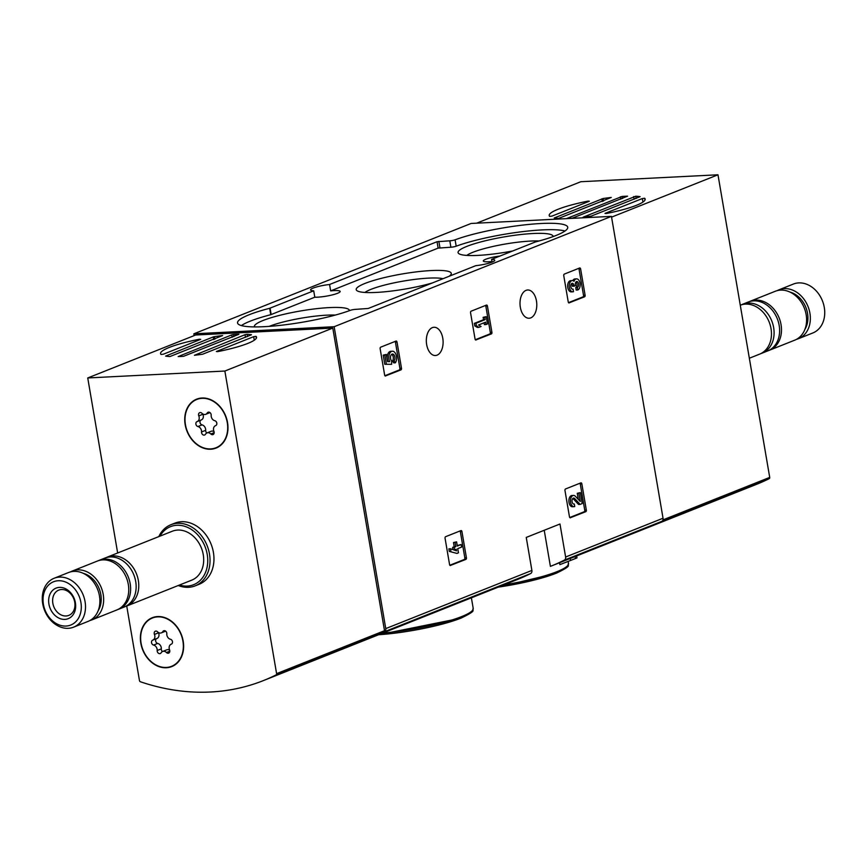 <?xml version="1.0" encoding="UTF-8"?>
<svg xmlns="http://www.w3.org/2000/svg" width="867" height="867" viewBox="0 0 867 867"><rect width="100%" height="100%" fill="white"/><g stroke="black" fill="none" stroke-linecap="round" stroke-linejoin="round"><path stroke-width="1.3" d="M570.443 517.783A1.311 0.78 -92.9 0 1 569.467 516.808L564.981 490.559A1.311 0.78 -92.9 0 1 565.512 488.977L580.879 482.865A1.311 0.78 -92.9 0 1 581.844 483.851L586.33 510.089A1.311 0.78 -92.9 0 1 585.799 511.671L570.128 517.805M569.207 302.919A1.311 0.78 -92.9 0 1 568.243 301.933L563.756 275.684A1.311 0.78 -92.9 0 1 564.287 274.113L579.644 267.99A1.311 0.78 -92.9 0 1 580.619 268.976L585.106 295.224A1.311 0.78 -92.9 0 1 584.575 296.796L568.904 302.93M544.227 530.268L550.393 566.368A259.84 205.284 -111.7 0 0 551.217 566.043A259.84 205.284 -111.7 0 0 564.352 560.125A3.284 2.601 -111.7 0 0 565.62 557.015L559.974 524.004L526.247 537.421L531.894 570.432A3.284 2.601 68.3 0 1 530.626 573.553A259.84 205.284 68.3 0 1 517.491 579.47L263.438 680.573A259.84 205.284 68.3 0 1 140.389 681.755A1.311 1.04 68.3 0 1 139.468 680.584L126.723 606.022M194.154 335.605L193.84 333.817L471.128 223.458L611.441 216.371L663.038 518.238A3.284 2.601 68.3 0 1 661.781 521.36A259.84 205.284 68.3 0 1 648.635 527.277A259.84 205.284 -111.7 0 0 661.293 521.598L769.213 478.649A1.311 1.04 -111.7 0 0 769.712 477.403L717.984 174.787L580.857 181.712L476.655 223.177M611.441 216.371L334.153 326.718L385.761 628.597A3.284 2.601 68.3 0 1 384.493 631.707A259.84 205.284 68.3 0 1 371.347 637.624A259.84 205.284 68.3 0 0 384.005 631.956L276.096 674.894A259.84 205.284 68.3 0 1 263.438 680.573M520.341 307.319A14.143 8.377 87.1 0 0 529.108 318.243A14.143 8.377 87.1 0 0 536.76 303.699A14.143 8.377 87.1 0 0 527.678 289.99A14.143 8.377 87.1 0 0 520.341 307.319M426.662 344.6A14.143 8.377 87.1 0 0 435.429 355.524A14.143 8.377 87.1 0 0 443.08 340.98A14.143 8.377 87.1 0 0 433.999 327.271A14.143 8.377 87.1 0 0 426.662 344.6M385.598 375.985A1.311 0.78 -92.9 0 1 384.634 374.999L380.147 348.762A1.311 0.78 -92.9 0 1 380.678 347.179L396.035 341.067A1.311 0.78 -92.9 0 1 397.01 342.042L401.497 368.291A1.311 0.78 -92.9 0 1 400.966 369.873L385.295 375.996M476.016 340.005A1.311 0.78 -92.9 0 1 475.051 339.019L470.564 312.77A1.311 0.78 -92.9 0 1 471.095 311.199L486.452 305.086A1.311 0.78 -92.9 0 1 487.427 306.062L491.914 332.31A1.311 0.78 -92.9 0 1 491.383 333.893L475.712 340.016M450.526 565.501A1.311 0.78 -92.9 0 1 449.561 564.525L445.074 538.277A1.311 0.78 -92.9 0 1 445.605 536.695L460.973 530.582A1.311 0.78 -92.9 0 1 461.938 531.569L466.424 557.817A1.311 0.78 -92.9 0 1 465.893 559.388L450.222 565.522M576.988 557.882L575.493 558.478A261.812 206.845 68.3 0 1 572.924 559.529L574.42 558.933A261.812 206.845 -111.7 0 0 576.988 557.882L576.642 555.888L575.157 556.484A259.84 205.284 68.3 0 1 572.198 557.698L570.248 558.467M570.172 558.489L551.217 566.043M565.826 562.358L570.573 560.45L570.237 558.456M572.924 559.529A261.812 206.845 68.3 0 1 570.584 560.44L559.898 564.612M575.493 558.478L575.157 556.484M535.199 242.023L491.589 259.374A14.468 2.308 -9.7 0 1 494.743 260.263A14.468 2.308 -9.7 0 1 475.723 265.692L368.247 308.468L355.492 309.367A3.945 0.629 170.3 0 0 350.203 310.375A64.136 10.22 170.3 0 1 280.68 325.309A64.136 10.22 170.3 0 1 237.558 322.947A64.136 10.22 170.3 0 1 269.659 308.294L313.702 290.803A14.468 2.308 -9.7 0 1 310.549 289.925A14.468 2.308 -9.7 0 1 329.568 284.495L437.044 241.72L449.8 240.809A3.945 0.629 170.3 0 0 455.088 239.812A64.136 10.22 170.3 0 1 524.6 224.878A64.136 10.22 170.3 0 1 567.733 227.241A64.136 10.22 170.3 0 1 535.622 241.893L535.199 242.023M193.84 333.817L334.153 326.718M492.055 262.137L491.589 259.374M329.568 284.495L330.663 290.889A14.468 2.308 170.3 0 1 340.167 291.453A14.468 2.308 170.3 0 1 330.836 295.257A14.468 2.308 170.3 0 1 314.797 297.208L313.702 290.803M330.663 290.889L438.138 248.114L450.894 247.214A3.945 0.629 170.3 0 0 456.183 246.206A64.136 10.22 170.3 0 1 515.778 232.529A64.136 10.22 170.3 0 1 565.002 231.001M241.384 325.58A64.136 10.22 170.3 0 1 270.753 314.699L314.797 297.208M499.999 256.036A13.482 2.146 -9.7 0 0 483.298 260.989A13.482 2.146 -9.7 0 0 491.947 261.52M349.412 310.657A48.216 7.684 -9.7 0 0 300.578 310.96A48.216 7.684 -9.7 0 0 254.41 326.902M553.146 236.572A48.216 7.684 -9.7 0 0 501.224 237.417A48.216 7.684 -9.7 0 0 458.903 253.684A48.216 7.684 -9.7 0 0 512.733 250.964M449.052 276.302A48.216 7.684 -9.7 0 0 450.851 274.698A48.216 7.684 -9.7 0 0 402.44 273.918A48.216 7.684 -9.7 0 0 357.041 290.727A48.216 7.684 -9.7 0 0 432.373 282.945M443.059 278.697A41.919 6.676 -9.7 0 0 402.342 281.266A41.919 6.676 -9.7 0 0 364.942 292.45M539.046 240.983A41.919 6.676 -9.7 0 0 498.417 245.307A41.919 6.676 -9.7 0 0 466.804 255.407M335.312 315.068A41.919 6.676 -9.7 0 0 269.182 326.371M395.135 341.425A1.311 0.78 -92.9 0 1 395.417 342.129L399.904 368.377A1.311 0.78 -92.9 0 1 399.373 369.949L384.905 375.704M391.667 364.303L384.796 364.27L391.667 364.303L391.656 360.975A3.75 2.222 -92.9 0 1 390.518 356.814A3.75 2.222 -92.9 0 1 392.513 354.029A3.75 2.222 -92.9 0 1 394.778 356.64A3.75 2.222 -92.9 0 1 394.03 360.9L395.363 362.807L393.77 362.883L392.448 360.975L394.03 360.9M391.732 354.321A3.75 2.222 -92.9 0 1 393.304 357.388A3.75 2.222 -92.9 0 1 392.448 360.975M388.048 361.604A6.557 3.88 -92.9 0 1 387.549 354.906A6.557 3.88 -92.9 0 1 390.779 351.298L392.372 351.222A6.557 3.88 -92.9 0 1 396.262 355.448A6.557 3.88 -92.9 0 1 395.363 362.807M384.796 364.27L383.236 355.145L386.324 354.473L387.538 361.593L389.684 361.637A6.557 3.88 -92.9 0 1 389.12 354.896A6.557 3.88 -92.9 0 1 392.372 351.222M383.236 355.145L384.829 355.069L386.389 364.183M386.324 354.473L384.829 355.069M578.744 268.347A1.311 0.78 -92.9 0 1 579.026 269.052L583.513 295.3A1.311 0.78 -92.9 0 1 582.982 296.882L568.514 302.637M572.372 289.144L573.065 289.112A3.002 1.777 -92.9 0 1 572.719 289.188A3.002 1.777 -92.9 0 1 570.963 287.335A3.002 1.777 -92.9 0 1 571.288 284.008A2.623 1.55 -92.9 0 1 572.274 283.303A2.623 1.55 -92.9 0 1 573.911 285.319L574.052 286.186L575.547 285.59L575.406 284.734A2.623 1.55 -92.9 0 1 576.761 281.515A2.623 1.55 -92.9 0 1 577.27 281.623A3.002 1.777 -92.9 0 1 578.625 284.593A3.002 1.777 -92.9 0 1 577.346 287.411L577.78 289.968L576.187 290.044L575.753 287.497L577.346 287.411M572.859 291.811A5.625 3.327 -92.9 0 1 569.251 286.359A5.625 3.327 -92.9 0 1 572.285 280.572L570.703 280.659A5.625 3.327 -92.9 0 0 567.657 286.446A5.625 3.327 -92.9 0 0 571.266 291.886L572.859 291.811A5.625 3.327 -92.9 0 0 573.51 291.67L573.065 289.112M571.505 283.704A2.623 1.55 -92.9 0 1 572.318 285.406L573.911 285.319M574.052 286.186L572.469 286.273L572.318 285.406M575.991 281.916A3.002 1.777 -92.9 0 1 577.032 284.95A3.002 1.777 -92.9 0 1 575.753 287.497M572.762 280.605A5.625 3.327 -92.9 0 1 574.973 278.957L576.555 278.871A5.625 3.327 -92.9 0 1 580.121 283.769A5.625 3.327 -92.9 0 1 577.78 289.968M572.285 280.572A5.625 3.327 -92.9 0 1 574.008 281.266A5.625 3.327 -92.9 0 1 576.555 278.871M485.553 305.444A1.311 0.78 -92.9 0 1 485.834 306.149L490.321 332.386A1.311 0.78 -92.9 0 1 489.79 333.968L475.322 339.723M478.942 327.358L477.349 327.433L474.813 325.916L476.395 325.829L478.942 327.358L481.077 326.501L478.53 324.984L485.585 322.177L485.986 324.551L487.482 323.955L486.235 316.661L484.74 317.246L485.141 319.62L475.961 323.283L476.395 325.829M485.986 324.551L484.393 324.626L484.079 322.773M474.813 325.916L474.368 323.358L483.558 319.706L483.147 317.333L486.235 316.661M483.147 317.333L484.74 317.246M483.558 319.706L485.141 319.62M474.368 323.358L475.961 323.283M579.98 483.222A1.311 0.78 -92.9 0 1 580.261 483.927L584.748 510.175A1.311 0.78 -92.9 0 1 584.217 511.747L569.749 517.512M573.596 504.02L574.301 503.987A3.002 1.777 -92.9 0 1 573.954 504.063A3.002 1.777 -92.9 0 1 572.025 501.159A3.002 1.777 -92.9 0 1 573.651 498.07A3.002 1.777 -92.9 0 1 574.691 498.558L580.153 504.388L582.212 503.564L580.337 492.619L578.853 493.215L580.261 501.473L575.482 496.368A5.625 3.327 -92.9 0 0 573.521 495.447A5.625 3.327 -92.9 0 0 570.475 501.234A5.625 3.327 -92.9 0 0 574.084 506.686A5.625 3.327 -92.9 0 0 574.734 506.534L574.301 503.987M572.87 498.427A3.002 1.777 -92.9 0 1 573.109 498.633L574.691 498.558M580.153 504.388L578.56 504.464L573.109 498.633M578.3 499.381L577.259 493.29L580.337 492.619M577.259 493.29L578.853 493.215M574.084 506.686L572.502 506.762A5.625 3.327 -92.9 0 1 568.893 501.31A5.625 3.327 -92.9 0 1 571.927 495.523L573.521 495.447M460.074 530.94A1.311 0.78 -92.9 0 1 460.355 531.644L464.831 557.893A1.311 0.78 -92.9 0 1 464.311 559.475L449.843 565.23M456.963 553.406L449.323 551.412L456.963 553.406L458.459 552.81L457.743 548.616L461.591 547.088L461.157 544.53L457.31 546.058L456.595 541.864L455.099 542.46L455.814 546.654L454.21 547.294L454.644 549.851L456.248 549.212L456.53 550.848L450.472 548.778L450.905 551.336M457.223 545.549L461.157 544.53M453.007 549.645L452.628 547.37L454.221 546.741L453.506 542.536L456.595 541.864M453.506 542.536L455.099 542.46M454.221 546.741L455.814 546.654M452.628 547.37L454.21 547.294M453.734 549.895L454.644 549.851M449.323 551.412L448.889 548.865L450.472 548.778M161.067 354.495A48.682 7.76 170.3 0 1 160.558 353.628A48.682 7.76 170.3 0 1 199.421 339.225L200.732 339.344L163.408 354.191L161.067 354.495M214.485 336.634A48.682 7.76 170.3 0 1 222.635 335.562L169.954 356.532A48.682 7.76 170.3 0 1 165.597 356.088L213.26 336.927L214.485 336.634L214.908 339.127M247.128 334.326A48.682 7.76 170.3 0 1 251.484 334.76L202.607 354.224A48.682 7.76 170.3 0 1 194.446 355.286L245.025 334.684L247.128 334.326L247.507 336.548M233.483 334.554A48.682 7.76 170.3 0 1 238.924 334.283L183.598 356.294A48.682 7.76 170.3 0 1 178.158 356.575L231.749 334.9L233.483 334.554L233.841 336.645M256.014 336.363A48.682 7.76 170.3 0 1 256.524 337.23A48.682 7.76 170.3 0 1 217.66 351.634L216.36 351.514L253.673 336.667L256.014 336.363L256.339 338.206M117.652 552.983L87.74 377.958L224.867 371.033L276.595 673.648A1.311 1.04 68.3 0 1 276.096 674.894M224.867 371.033L332.787 328.084L195.649 335.009L87.74 377.958M332.787 328.084L384.514 630.699A1.311 1.04 68.3 0 1 384.005 631.956M158.791 536.619A32.892 25.988 68.3 0 1 170.842 524.741L174.776 523.169A32.892 25.988 68.3 0 1 213.412 552.398A32.892 25.988 68.3 0 1 199.107 584.293L195.173 585.864A32.892 25.988 68.3 0 1 178.255 585.518M183.186 641.092A26.313 20.786 68.3 0 1 171.731 666.604A26.313 20.786 68.3 0 1 142.687 649.849A26.313 20.786 68.3 0 1 152.278 617.716A26.313 20.786 68.3 0 1 183.186 641.092M227.533 422.554A26.313 20.786 68.3 0 1 216.089 448.066A26.313 20.786 68.3 0 1 187.044 431.311A26.313 20.786 68.3 0 1 196.625 399.167A26.313 20.786 68.3 0 1 227.533 422.554M217.194 447.578A26.313 20.786 68.3 0 1 215.016 448.109M195.823 399.882A26.313 20.786 68.3 0 1 197.774 398.766M172.836 666.116A26.313 20.786 68.3 0 1 170.658 666.647M151.465 618.42A26.313 20.786 68.3 0 1 153.416 617.304M80.913 602.446A23.29 18.402 68.3 0 1 56.149 623.492A23.29 18.402 68.3 0 1 49.441 584.239A23.29 18.402 68.3 0 1 80.913 602.446M75.396 602.728A16.44 12.994 68.3 0 1 57.916 617.586A16.44 12.994 68.3 0 1 53.18 589.863A16.44 12.994 68.3 0 1 75.396 602.728M85.064 601.633A26.313 20.786 68.3 0 1 73.619 627.155A26.313 20.786 68.3 0 1 44.575 610.39A26.313 20.786 68.3 0 1 54.155 578.256A26.313 20.786 68.3 0 1 85.064 601.633M54.155 578.256L68.547 572.534A26.313 20.786 68.3 0 1 99.456 595.911A26.313 20.786 68.3 0 1 88.001 621.433L73.619 627.155M83.275 573.325A23.355 18.445 68.3 0 1 100.821 594.534A23.355 18.445 68.3 0 1 98.166 610.726M70.465 571.906A26.313 20.786 68.3 0 1 72.297 571.039A26.313 20.786 68.3 0 1 103.206 594.415A26.313 20.786 68.3 0 1 91.75 619.938A26.313 20.786 68.3 0 1 89.832 620.566M72.297 571.039L97.397 561.047A26.313 20.786 68.3 0 1 128.305 584.423A26.313 20.786 68.3 0 1 116.861 609.945L91.75 619.938M98.35 560.711A26.313 20.786 68.3 0 1 99.271 560.299A26.313 20.786 68.3 0 1 130.18 583.686A26.313 20.786 68.3 0 1 118.736 609.198A26.313 20.786 68.3 0 1 117.782 609.544M99.271 560.299L104.799 558.11A26.313 20.786 68.3 0 1 135.707 581.486A26.313 20.786 68.3 0 1 124.263 606.998L118.736 609.198M106.132 557.644A26.313 20.786 68.3 0 1 107.421 557.058A26.313 20.786 68.3 0 1 138.33 580.435A26.313 20.786 68.3 0 1 126.885 605.957A26.313 20.786 68.3 0 1 125.552 606.423M107.421 557.058L172.338 531.222A26.313 20.786 68.3 0 1 203.246 554.598A26.313 20.786 68.3 0 1 191.802 580.121L126.885 605.957M159.972 536.153A31.245 24.688 68.3 0 1 186.297 526.854A31.245 24.688 68.3 0 1 207.224 554.403A31.245 24.688 68.3 0 1 179.426 585.041M170.842 524.741A32.892 25.988 68.3 0 1 209.478 553.959A32.892 25.988 68.3 0 1 195.173 585.864M74.735 602.197A13.601 10.74 68.3 0 1 68.818 615.375A13.601 10.74 68.3 0 1 53.808 606.716A13.601 10.74 68.3 0 1 58.761 590.113A13.601 10.74 68.3 0 1 74.735 602.197M202.033 398.332A25.988 20.526 68.3 0 1 226.525 419.26A25.988 20.526 68.3 0 1 215.97 447.762A25.988 20.526 68.3 0 1 187.283 431.213A25.988 20.526 68.3 0 1 196.744 399.481A25.988 20.526 68.3 0 1 202.033 398.332M197.091 421.611A4.552 3.587 -111.7 0 0 197.188 421.568A4.552 3.587 -111.7 0 0 198.792 415.9A2.601 2.048 -111.7 0 1 199.713 412.659A2.601 2.048 -111.7 0 1 201.903 413.256A4.552 3.587 68.3 0 0 205.728 414.318A4.552 3.587 68.3 0 0 207.224 412.995A2.601 2.048 -111.7 0 1 208.08 412.237A2.601 2.048 -111.7 0 1 210.237 412.811A2.601 2.048 -111.7 0 1 211.169 415.271A4.552 3.587 -111.7 0 0 214.788 420.712A2.601 2.048 -111.7 0 1 216.804 423.053A2.601 2.048 -111.7 0 1 215.688 425.61A2.601 2.048 -111.7 0 1 215.623 425.632A4.552 3.587 -111.7 0 0 215.525 425.675A4.552 3.587 -111.7 0 0 213.921 431.343A2.601 2.048 -111.7 0 1 213 434.584A2.601 2.048 -111.7 0 1 210.811 433.977A4.552 3.587 -111.7 0 0 206.985 432.926A4.552 3.587 -111.7 0 0 205.49 434.248A2.601 2.048 -111.7 0 1 204.634 435.006A2.601 2.048 -111.7 0 1 202.477 434.432A2.601 2.048 -111.7 0 1 201.545 431.961A4.552 3.587 -111.7 0 0 197.925 426.531A2.601 2.048 -111.7 0 1 195.909 424.191A2.601 2.048 -111.7 0 1 197.026 421.633A2.601 2.048 -111.7 0 1 197.091 421.611M219.134 446.462A25.988 20.526 68.3 0 1 218.213 446.863L215.97 447.762M196.744 399.481L198.998 398.582A25.988 20.526 68.3 0 1 199.941 398.235M197.286 421.525L201.209 419.964A4.552 3.587 -111.7 0 0 201.307 419.931A4.552 3.587 -111.7 0 0 202.921 414.253L198.792 415.9M205.728 414.318L209.847 412.67A4.552 3.587 -111.7 0 0 210.009 412.605M214.019 431.614A4.552 3.587 -111.7 0 0 211.115 431.289L206.985 432.926M201.057 420.029A2.601 2.048 -111.7 0 0 200.039 422.608A2.601 2.048 -111.7 0 0 202.054 424.884A4.552 3.587 -111.7 0 1 205.663 430.325A2.601 2.048 -111.7 0 0 206.834 432.991M157.675 616.87A25.988 20.526 68.3 0 1 182.168 637.798A25.988 20.526 68.3 0 1 171.612 666.3A25.988 20.526 68.3 0 1 142.925 649.751A25.988 20.526 68.3 0 1 152.397 618.019A25.988 20.526 68.3 0 1 157.675 616.87M152.733 640.149A4.552 3.587 -111.7 0 0 152.83 640.106A4.552 3.587 -111.7 0 0 154.445 634.438A2.601 2.048 -111.7 0 1 155.366 631.198A2.601 2.048 -111.7 0 1 157.545 631.805A4.552 3.587 68.3 0 0 161.37 632.856A4.552 3.587 68.3 0 0 162.866 631.534A2.601 2.048 -111.7 0 1 163.722 630.775A2.601 2.048 -111.7 0 1 165.89 631.349A2.601 2.048 -111.7 0 1 166.811 633.81A4.552 3.587 -111.7 0 0 170.431 639.25A2.601 2.048 -111.7 0 1 172.457 641.591A2.601 2.048 -111.7 0 1 171.33 644.148A2.601 2.048 -111.7 0 1 171.276 644.17A4.552 3.587 -111.7 0 0 171.167 644.214A4.552 3.587 -111.7 0 0 169.564 649.882A2.601 2.048 -111.7 0 1 168.642 653.122A2.601 2.048 -111.7 0 1 166.453 652.515A4.552 3.587 -111.7 0 0 162.638 651.464A4.552 3.587 -111.7 0 0 161.132 652.786A2.601 2.048 -111.7 0 1 160.276 653.545A2.601 2.048 -111.7 0 1 158.119 652.97A2.601 2.048 -111.7 0 1 157.187 650.51A4.552 3.587 -111.7 0 0 153.578 645.07A2.601 2.048 -111.7 0 1 151.552 642.729A2.601 2.048 -111.7 0 1 152.679 640.171A2.601 2.048 -111.7 0 1 152.733 640.149M174.787 665A25.988 20.526 68.3 0 1 173.855 665.412L171.612 666.3M152.397 618.019L154.64 617.12A25.988 20.526 68.3 0 1 155.594 616.784M152.939 640.063L156.851 638.502A4.552 3.587 -111.7 0 0 156.96 638.47A4.552 3.587 -111.7 0 0 158.563 632.802L154.445 634.438M161.37 632.856L165.489 631.209A4.552 3.587 -111.7 0 0 165.651 631.143M169.661 650.152A4.552 3.587 -111.7 0 0 166.757 649.827L162.638 651.464M156.699 638.567A2.601 2.048 -111.7 0 0 155.681 641.147A2.601 2.048 -111.7 0 0 157.696 643.422A4.552 3.587 -111.7 0 1 161.316 648.863A2.601 2.048 -111.7 0 0 162.476 651.54M576.653 555.92L756.555 484.328A259.84 205.284 -111.7 0 0 769.213 478.649M644.658 198.25A48.682 7.76 170.3 0 1 645.167 199.117A48.682 7.76 170.3 0 1 606.304 213.52L604.993 213.401L642.317 198.554L644.658 198.25L644.972 200.093M591.24 216.111A48.682 7.76 170.3 0 1 583.09 217.184L635.76 196.213A48.682 7.76 170.3 0 1 640.128 196.657L591.24 216.111M558.597 218.419A48.682 7.76 170.3 0 1 554.241 217.975L603.118 198.521A48.682 7.76 170.3 0 1 611.278 197.448L558.597 218.419M572.242 218.191A48.682 7.76 170.3 0 1 566.801 218.462L622.127 196.441A48.682 7.76 170.3 0 1 627.567 196.17L572.242 218.191M549.7 216.382A48.682 7.76 170.3 0 1 549.201 215.515A48.682 7.76 170.3 0 1 588.064 201.111L589.365 201.231L552.051 216.078L549.7 216.382M611.571 217.129L717.984 174.787M796.535 339.322A26.313 20.786 -111.7 0 0 798.453 338.694L812.845 332.961A26.313 20.786 -111.7 0 0 822.425 300.827A26.313 20.786 -111.7 0 0 793.381 284.062L778.999 289.795A26.313 20.786 -111.7 0 0 777.168 290.651M798.453 338.694A26.313 20.786 -111.7 0 0 808.033 306.55A26.313 20.786 -111.7 0 0 778.999 289.795M804.858 329.482A23.355 18.445 -111.7 0 0 789.978 292.081M768.65 350.517A26.313 20.786 -111.7 0 0 769.603 350.17L794.703 340.178A26.313 20.786 -111.7 0 0 804.294 308.045A26.313 20.786 -111.7 0 0 775.25 291.279L750.139 301.272A26.313 20.786 -111.7 0 0 749.218 301.673M769.603 350.17A26.313 20.786 -111.7 0 0 779.184 318.037A26.313 20.786 -111.7 0 0 750.139 301.272M760.868 353.584A26.313 20.786 -111.7 0 0 762.201 353.118L767.728 350.918A26.313 20.786 -111.7 0 0 777.309 318.785A26.313 20.786 -111.7 0 0 748.264 302.019L742.737 304.219A26.313 20.786 -111.7 0 0 741.448 304.794M762.201 353.118A26.313 20.786 -111.7 0 0 771.782 320.985A26.313 20.786 -111.7 0 0 742.737 304.219M749.348 358.234L759.579 354.159A26.313 20.786 -111.7 0 0 769.202 322.134A26.313 20.786 -111.7 0 0 740.277 305.206M663.038 518.238L565.62 557.015M531.894 570.432L385.761 628.597M530.626 573.553L384.493 631.707M661.781 521.36L564.352 560.125M503.825 584.9A64.136 10.22 -9.7 0 0 556.896 571.7A64.136 10.22 -9.7 0 0 568.492 563.496L568.145 561.437M498.167 587.154A62.489 9.96 -9.7 0 0 555.845 573.358M382.705 633.105A64.136 10.22 -9.7 0 0 461.602 616.61A64.136 10.22 -9.7 0 0 473.209 608.406L471.388 597.807M378.576 634.752A62.489 9.96 -9.7 0 0 460.561 618.279M456.183 246.206L455.088 239.812M450.894 247.214L449.8 240.809M439.948 247.767L438.854 241.362M438.138 248.114L437.044 241.72M271.176 314.558L270.081 308.164M270.753 314.699L269.659 308.294M395.417 342.129L397.01 342.042M399.904 368.377L401.497 368.291M399.373 369.949L400.966 369.873M579.026 269.052L580.619 268.976M583.513 295.3L585.106 295.224M582.982 296.882L584.575 296.796M576.273 281.677L577.27 281.623M485.834 306.149L487.427 306.062M490.321 332.386L491.914 332.31M489.79 333.968L491.383 333.893M580.261 483.927L581.844 483.851M584.748 510.175L586.33 510.089M584.217 511.747L585.799 511.671M460.355 531.644L461.938 531.569M464.831 557.893L466.424 557.817M464.311 559.475L465.893 559.388M199.529 339.821L199.421 339.225M384.514 630.699L276.595 673.648M245.48 337.35L245.025 334.684M232.161 337.317L231.749 334.9M254.28 340.2L253.673 336.667M213.715 339.593L213.26 336.927M209.229 412.193L207.224 412.995M214.171 432.644L210.811 433.977M205.663 430.325L201.545 431.961M202.054 424.884L197.925 426.531M164.871 630.732L162.866 631.534M169.813 651.182L166.453 652.515M161.316 648.863L157.187 650.51M157.696 643.422L153.578 645.07M636.14 198.435L635.76 196.213M622.484 198.532L622.127 196.441M588.162 201.708L588.064 201.111M662.952 519.897L769.712 477.403M603.551 201.014L603.118 198.521M620.805 199.204L620.393 196.787M634.124 199.237L633.669 196.571M602.359 201.48L601.904 198.814M642.924 202.087L642.317 198.554M559.887 564.623L559.562 562.726M568.492 563.496C566.715 566.184 573.445 564.916 556.181 573.293L498.081 587.187M473.209 608.406C471.431 611.094 478.15 609.826 460.886 618.204L378.489 634.785M201.307 419.931L197.188 421.568M156.96 638.47L152.83 640.106"/></g></svg>
